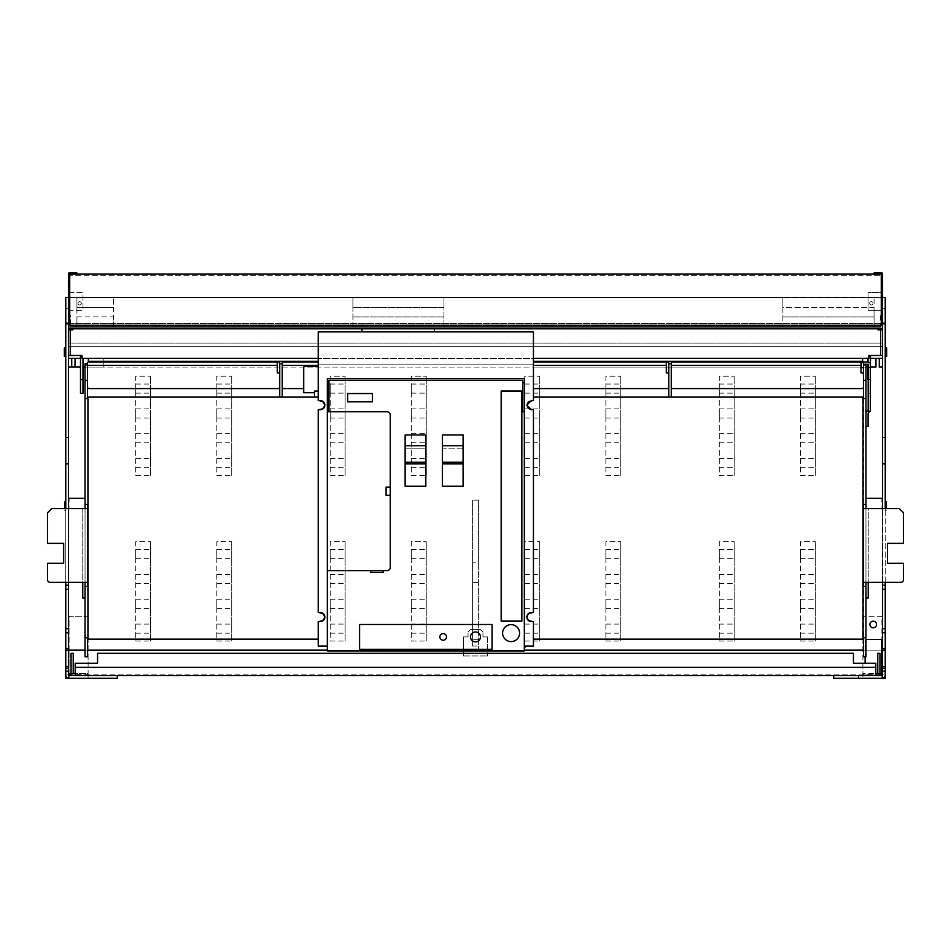 <?xml version="1.0" encoding="UTF-8"?>
<svg xmlns="http://www.w3.org/2000/svg" width="951" height="951" viewBox="0 0 951 951"><rect width="100%" height="100%" fill="white"/><g stroke="black" fill="none" stroke-linecap="round" stroke-linejoin="round"><path stroke-width="0.71" stroke-dasharray="4.75 3.57" d="M860.988 365.41L672.095 365.41A0.832 0.832 0 0 1 671.263 364.578L671.263 363.757L668.779 363.757L668.779 397.114L533.44 397.114L533.44 362.093L667.959 362.093A0.832 0.832 0 0 1 668.779 362.925L668.779 363.757M533.44 639.143L533.44 621.597L533.44 639.143L863.056 639.143L863.056 397.114L671.263 397.114L671.263 362.925A0.832 0.832 0 0 1 672.095 362.093L862.64 362.093A0.832 0.832 0 0 1 863.472 362.925L863.472 398.517L863.056 397.114L671.263 397.114L863.056 397.114L863.472 398.517L863.472 386.926A1.652 1.652 0 0 1 861.808 388.59L672.916 388.59A1.652 1.652 0 0 1 671.263 386.926L671.263 397.114L533.44 397.114L668.779 397.114M671.263 364.578L671.263 386.926M862.961 362.165A0.832 0.832 0 0 1 863.472 362.925L863.472 374.516A1.652 1.652 0 0 0 861.808 372.863L860.988 372.863L860.988 362.925A0.832 0.832 0 0 0 860.156 362.093M863.472 374.516L863.472 386.926M882.504 343.061L68.413 343.061L882.587 343.061L68.413 343.061L68.413 674.164L68.413 343.061L882.587 343.061L882.587 674.164L65.762 674.164L65.762 678.301L68.413 678.301L68.413 674.164L65.762 674.164L65.762 297.532L68.413 297.532L68.413 674.164L68.413 650.151L65.762 650.151L69.066 650.151L69.066 616.224L88.11 616.224L88.11 673.332L88.11 616.224L69.066 616.224L69.066 650.151L65.762 650.151L65.762 670.847L69.15 670.847L69.15 674.984L88.11 674.984L88.11 678.301L88.11 673.332L69.15 673.332L69.066 670.847L69.066 674.164M882.587 367.062L882.587 358.372L879.283 358.372L879.283 367.062L882.587 367.062L882.587 343.061L882.587 674.164L885.238 674.164L885.238 297.532L882.587 297.532L882.587 674.164L68.413 674.164L68.413 650.151L885.238 650.151L885.238 670.847L881.85 670.847L881.934 616.224L862.89 616.224L862.89 678.301L862.89 616.224L881.934 616.224L881.934 666.71L885.238 666.71L885.238 650.151L881.934 650.151L885.238 650.151M876.549 624.498A3.317 3.317 0 0 1 873.232 627.803A3.317 3.317 0 0 1 869.927 624.498A3.317 3.317 0 0 1 873.232 621.181A3.317 3.317 0 0 1 876.549 624.498A3.317 3.317 0 0 1 873.232 627.803A3.317 3.317 0 0 1 869.927 624.498A3.317 3.317 0 0 1 873.232 621.181A3.317 3.317 0 0 1 876.549 624.498A3.317 3.317 0 0 1 873.232 627.803A3.317 3.317 0 0 1 869.927 624.498A3.317 3.317 0 0 1 873.232 621.181A3.317 3.317 0 0 1 876.549 624.498M69.15 675.65L69.15 678.301L88.11 678.301L69.15 678.301L69.15 674.984L88.11 674.984L88.11 673.332L69.15 673.332L69.15 674.164M65.762 670.847L69.066 670.847L69.066 650.151L69.066 666.71L65.762 666.71L65.762 650.151M68.413 678.229L68.413 671.679L65.762 671.679L65.762 666.71L68.413 666.71M68.413 671.679L65.762 671.679L65.762 674.984L69.066 674.984L69.066 666.71M68.413 675.65L117.33 675.65L117.33 678.301L69.066 678.301A3.317 3.317 0 0 1 65.762 674.984L68.413 674.984M277.252 365.41L88.36 365.41A0.832 0.832 0 0 1 87.528 364.578L87.944 398.517L85.043 398.517M87.528 364.578L87.528 362.925A0.832 0.832 0 0 1 88.36 362.093L278.905 362.093A0.832 0.832 0 0 1 279.737 362.925L279.737 397.114L87.944 397.114L279.737 397.114L279.737 386.926A1.652 1.652 0 0 1 278.084 388.59L89.192 388.59A1.652 1.652 0 0 1 87.528 386.926M318.228 639.143L318.228 621.597L320.297 621.597A4.553 4.553 0 0 0 324.85 617.044A4.553 4.553 0 0 0 320.297 612.492L318.228 612.492L318.965 612.492L318.228 612.492L318.228 409.691L320.297 409.275A4.137 4.137 0 0 0 324.434 405.138A4.137 4.137 0 0 0 320.297 401.001L318.228 400.585L318.228 397.114L87.944 397.114L87.944 639.143L318.228 639.143L318.228 621.597L318.965 621.597L318.228 621.597L318.228 646.014L327.334 646.014L327.334 378.653L524.334 378.653L524.334 650.983L327.334 650.983L327.334 646.014M279.737 397.114L279.737 374.516A1.652 1.652 0 0 0 278.084 372.863L277.252 372.863L277.252 362.925A0.832 0.832 0 0 0 276.42 362.093M279.737 374.516L279.737 386.926M533.44 361.273L862.64 361.273L862.64 358.372L533.44 358.372L533.44 361.273L533.44 358.372L868.025 358.372L868.025 367.062L533.44 367.062L533.44 358.372L533.44 367.062L865.957 367.062M881.85 675.65L881.85 678.301L862.89 678.301L881.85 678.301L881.85 674.984L862.89 674.984L881.85 674.984L881.85 670.847L881.85 674.164M885.238 670.847L881.934 670.847L881.934 674.164M882.587 678.229L882.587 671.679L885.238 671.679L885.238 666.71L882.587 666.71M882.587 671.679L885.238 671.679L885.238 674.984L881.934 674.984L881.934 666.71M882.587 675.65L833.67 675.65L833.67 678.301L881.934 678.301A3.317 3.317 0 0 0 885.238 674.984L882.587 674.984M318.228 358.372L318.228 361.273L318.228 358.372L88.36 358.372L88.36 361.273L318.228 361.273M68.413 329.819L68.413 355.472L68.413 329.819L72.882 329.819L72.882 328.487L877.951 328.82L72.882 328.82M103.79 362.093L103.79 367.062L103.79 358.372L81.988 358.372L81.988 355.472L81.988 358.372L81.988 355.472L70.231 355.472L70.231 329.819L72.882 329.819L69.732 329.819A1.32 1.32 0 0 1 68.413 328.487L68.413 274.019A1.32 1.32 0 0 1 69.732 272.699L76.769 272.699L76.769 274.019L69.732 274.019L76.769 274.019M103.79 361.273L103.79 358.372L81.988 358.372L868.845 358.372L868.845 355.472L870.51 355.472L870.51 358.372L875.966 358.372L875.966 367.062L870.51 367.062L870.51 358.372L875.966 358.372L875.966 367.062L875.966 358.372L879.283 358.372L875.966 358.372M870.51 358.372L882.504 358.372L882.504 329.819L877.951 329.819L880.602 329.819L880.602 355.472L868.845 355.472L870.51 355.472L870.51 358.372L870.51 355.472M862.64 358.372L88.36 358.372M81.988 355.472L80.49 355.472L80.49 358.372L80.49 355.472L81.988 355.472M75.034 358.372L80.49 358.372L75.034 358.372L75.034 367.062L80.49 367.062L80.49 358.372L68.496 358.372L68.413 355.472M877.951 328.82L877.951 329.819L877.951 328.487L877.951 329.819L882.587 329.819L882.587 274.019A1.32 1.32 0 0 0 881.268 272.699L874.231 272.699L874.231 274.019L881.268 274.019L874.231 274.019M362.01 328.82L362.01 331.887L434.441 331.887L362.01 331.887M434.441 328.82L434.441 331.887M882.504 355.472L880.602 355.472M882.504 329.819L880.602 329.819M870.51 367.062L870.51 393.286L868.025 393.286L868.025 367.062M868.025 362.093L868.025 364.245M863.472 367.728L863.472 364.245L868.192 364.245L868.192 393.286L870.343 393.286L870.343 364.245A2.152 2.152 0 0 0 868.192 362.093L863.472 362.093A2.152 2.152 0 0 0 861.321 364.245L861.321 367.728L863.472 367.728L863.472 364.994M868.192 379.58L870.343 379.58M533.44 358.372L868.845 358.372L868.845 355.472L868.845 358.372L868.025 358.372M80.49 367.062L80.49 393.286L82.975 393.286L82.975 367.062L103.79 367.062L85.043 367.062M70.231 355.472L68.496 355.472M82.975 358.372L82.975 367.062M80.49 358.372L80.49 355.472M68.413 310.359L82.975 310.359L69.732 310.359L69.732 328.487L72.882 328.487L69.732 328.487L69.732 274.019L69.732 292.563L82.155 292.563A0.832 0.832 0 0 1 82.975 293.395L82.975 310.359L82.975 293.395A0.832 0.832 0 0 0 82.155 292.563L69.732 292.563L69.732 310.359L69.732 292.563L68.413 292.563M68.413 315.744L68.413 327.477A1.902 1.902 0 0 0 70.231 328.82L880.602 328.82A1.902 1.902 0 0 0 882.504 326.918L882.504 315.744L880.353 315.744L880.353 326.918L70.481 326.918L70.481 315.744L68.413 315.744L68.413 328.487M81.322 303.321A1.652 1.652 0 0 1 79.67 304.986A1.652 1.652 0 0 1 78.006 303.321A1.652 1.652 0 0 1 79.67 301.669A1.652 1.652 0 0 1 81.322 303.321A1.652 1.652 0 0 1 79.67 304.986A1.652 1.652 0 0 1 78.006 303.321A1.652 1.652 0 0 1 79.67 301.669A1.652 1.652 0 0 1 81.322 303.321M882.587 329.819L882.587 310.359L868.025 310.359L881.268 310.359L881.268 328.487L877.951 328.487L881.268 328.487L881.268 274.019L881.268 292.563L868.845 292.563A0.832 0.832 0 0 0 868.025 293.395L868.025 310.359L868.025 293.395A0.832 0.832 0 0 1 868.845 292.563L881.268 292.563L881.268 310.359L881.268 292.563L882.587 292.563M869.678 303.321A1.652 1.652 0 0 0 871.33 304.986A1.652 1.652 0 0 0 872.994 303.321A1.652 1.652 0 0 0 871.33 301.669A1.652 1.652 0 0 0 869.678 303.321A1.652 1.652 0 0 0 871.33 304.986A1.652 1.652 0 0 0 872.994 303.321A1.652 1.652 0 0 0 871.33 301.669A1.652 1.652 0 0 0 869.678 303.321M532.703 400.585L531.371 401.001A4.137 4.137 0 0 0 527.234 405.138A4.137 4.137 0 0 0 531.371 409.275L532.703 409.691M532.703 612.492L531.371 612.908A4.137 4.137 0 0 0 527.234 617.044A4.137 4.137 0 0 0 531.371 621.181L532.703 621.597M863.472 398.517L863.472 656.784L865.957 656.784L865.957 363.757L863.472 363.757L863.472 398.517L865.957 398.517M525.998 646.014L524.334 646.014L524.334 648.083L525.998 646.014L533.44 646.014L533.44 621.597L531.371 621.597A4.553 4.553 0 0 1 526.818 617.044A4.553 4.553 0 0 1 531.371 612.492L533.44 612.492L533.44 409.691L533.44 612.492L533.44 409.691L531.371 409.691A4.553 4.553 0 0 1 526.818 405.138A4.553 4.553 0 0 1 531.371 400.585L533.44 400.585L533.44 331.887L318.228 331.887L318.228 364.162L533.44 364.162L318.228 364.162L318.228 400.585L318.228 397.114L282.221 397.114L282.221 362.925A0.832 0.832 0 0 1 283.041 362.093L318.228 362.093L318.228 397.114L282.221 397.114M671.263 397.114L671.263 363.757M318.965 612.492L320.297 612.908A4.137 4.137 0 0 1 324.434 617.044A4.137 4.137 0 0 1 320.297 621.181L318.965 621.597M87.944 637.741L87.944 398.517L87.944 637.741L87.528 656.784L85.043 656.784L85.043 363.757L87.528 363.757M318.965 400.585L320.297 400.585A4.553 4.553 0 0 1 324.85 405.138A4.553 4.553 0 0 1 320.297 409.691L318.228 409.691L318.228 612.492L318.228 409.691L318.965 409.691M282.221 363.757L279.737 363.757M70.481 325.266L70.481 315.744L69.732 315.744M881.268 315.744L880.353 315.744L880.353 325.266M85.043 498.265L85.043 598.013L85.043 498.265L68.745 498.265L68.745 582.285L82.773 582.285L82.773 508.607L85.043 508.607L85.043 582.285L50.034 582.285A2.484 2.484 0 0 1 47.55 579.801L47.55 563.242L63.693 563.242L63.693 543.378L47.55 543.378L47.55 512.744L51.687 508.607L87.528 508.607M87.944 504.47L87.528 586.422L85.043 586.422M85.043 582.285L87.528 582.285M85.043 504.47L87.528 504.47M85.043 637.741L87.528 637.741M68.413 323.197L68.413 297.532M65.762 582.285L65.762 508.607M68.413 585.174L65.762 585.174M68.413 582.285L68.413 508.607M68.413 628.635L65.762 628.635M64.597 501.985L64.597 508.607M65.762 510.271L65.762 501.985L65.762 510.271L64.597 510.271M85.043 598.013L82.773 598.013L82.773 582.285L68.745 582.285L68.745 508.607M68.413 510.271L68.413 501.985L68.745 510.271M65.762 356.304L65.762 348.03L65.762 356.304M64.359 348.03L64.359 356.304M65.762 316.576L65.762 308.29L65.762 316.576M68.413 316.576L68.413 308.29L68.413 316.576M882.587 582.285L882.587 508.607M882.587 585.174L885.238 585.174M885.238 582.285L885.238 508.607M882.587 628.635L885.238 628.635M882.587 678.301L885.238 678.301L885.238 674.164L882.587 674.164L882.587 678.301M882.587 356.304L882.587 348.03L882.587 356.304M882.504 348.03L882.504 356.304L882.504 348.03M882.587 510.271L882.587 501.985L882.255 508.607M863.472 508.607L868.227 508.607L868.227 598.013L865.957 598.013L865.957 498.265L882.255 498.265L882.255 582.285L882.255 510.271M882.587 316.576L882.587 308.29L882.587 316.576M885.238 316.576L885.238 308.29L885.238 316.576M885.238 348.03L885.238 356.304L885.238 348.03M885.238 501.985L885.238 510.271L885.238 501.985M886.641 348.03L886.641 356.304M886.403 501.985L886.403 508.607M885.238 510.271L886.403 510.271M69.732 325.266L881.268 325.266L881.268 323.602L69.732 323.602L69.732 325.266M881.268 323.602L69.732 323.602L69.732 275.683L881.268 275.683L69.732 275.683L69.732 297.532L881.268 297.532L69.732 297.532L69.732 274.019L881.268 274.019L881.268 323.602M882.587 358.372L882.587 346.366L68.413 346.366L68.413 367.062L71.717 367.062L68.413 367.062L68.413 343.061L68.413 346.366L882.504 346.366M75.034 367.062L875.966 367.062L68.413 367.062L68.413 358.372L71.717 358.372L71.717 367.062M879.283 358.372L882.504 358.372M882.587 346.366L882.587 343.061M800.397 641.045L815.292 641.045L800.397 641.045L800.397 541.725L815.292 541.725L800.397 541.725L800.397 641.045M815.292 641.045L815.292 541.725L815.292 641.045M815.292 554.136L815.292 558.689L815.292 554.136M815.292 578.969L815.292 574.416L815.292 578.969M815.292 603.802L815.292 608.355L815.292 603.802M815.292 628.635L815.292 624.082L815.292 628.635M800.397 628.635L800.397 624.082L800.397 628.635M800.397 603.802L800.397 608.355L800.397 603.802M800.397 554.136L800.397 558.689L800.397 554.136M800.397 578.969L800.397 574.416L800.397 578.969M800.397 475.5L815.292 475.5L800.397 475.5L800.397 376.168L815.292 376.168L800.397 376.168L800.397 475.5M815.292 475.5L815.292 376.168L815.292 475.5M815.292 388.59L815.292 393.143L815.292 388.59M815.292 413.423L815.292 417.976L815.292 413.423M815.292 438.256L815.292 433.704L815.292 438.256M815.292 463.089L815.292 458.537L815.292 463.089M800.397 463.089L800.397 458.537L800.397 463.089M800.397 438.256L800.397 433.704L800.397 438.256M800.397 388.59L800.397 393.143L800.397 388.59M800.397 413.423L800.397 417.976L800.397 413.423M719.277 475.5L734.172 475.5L719.277 475.5L719.277 376.168L734.172 376.168L719.277 376.168L719.277 475.5M734.172 475.5L734.172 376.168L734.172 475.5M734.172 388.59L734.172 393.143L734.172 388.59M734.172 413.423L734.172 417.976L734.172 413.423M734.172 438.256L734.172 433.704L734.172 438.256M734.172 463.089L734.172 458.537L734.172 463.089M719.277 463.089L719.277 458.537L719.277 463.089M719.277 438.256L719.277 433.704L719.277 438.256M719.277 388.59L719.277 393.143L719.277 388.59M719.277 413.423L719.277 417.976L719.277 413.423M719.277 641.045L734.172 641.045L719.277 641.045L719.277 541.725L734.172 541.725L719.277 541.725L719.277 641.045M734.172 641.045L734.172 541.725L734.172 641.045M734.172 554.136L734.172 558.689L734.172 554.136M734.172 578.969L734.172 574.416L734.172 578.969M734.172 603.802L734.172 608.355L734.172 603.802M734.172 628.635L734.172 624.082L734.172 628.635M719.277 628.635L719.277 624.082L719.277 628.635M719.277 603.802L719.277 608.355L719.277 603.802M719.277 554.136L719.277 558.689L719.277 554.136M719.277 578.969L719.277 574.416L719.277 578.969M411.343 641.045L426.25 641.045L411.343 641.045L411.343 541.725L426.25 541.725L411.343 541.725L411.343 641.045M426.25 641.045L426.25 541.725L426.25 641.045M426.25 554.136L426.25 558.689L426.25 554.136M426.25 578.969L426.25 574.416L426.25 578.969M426.25 603.802L426.25 608.355L426.25 603.802M426.25 628.635L426.25 624.082L426.25 628.635M411.343 628.635L411.343 624.082L411.343 628.635M411.343 603.802L411.343 608.355L411.343 603.802M411.343 554.136L411.343 558.689L411.343 554.136M411.343 578.969L411.343 574.416L411.343 578.969M411.343 475.5L426.25 475.5L411.343 475.5L411.343 376.168L426.25 376.168L411.343 376.168L411.343 475.5M426.25 475.5L426.25 376.168L426.25 475.5M426.25 388.59L426.25 393.143L426.25 388.59M426.25 413.423L426.25 417.976L426.25 413.423M426.25 438.256L426.25 433.704L426.25 438.256M426.25 463.089L426.25 458.537L426.25 463.089M411.343 463.089L411.343 458.537L411.343 463.089M411.343 438.256L411.343 433.704L411.343 438.256M411.343 388.59L411.343 393.143L411.343 388.59M411.343 413.423L411.343 417.976L411.343 413.423M330.223 475.5L345.13 475.5L330.223 475.5L330.223 376.168L345.13 376.168L330.223 376.168L330.223 475.5M345.13 475.5L345.13 376.168L345.13 475.5M345.13 388.59L345.13 393.143L345.13 388.59M345.13 413.423L345.13 417.976L345.13 413.423M345.13 438.256L345.13 433.704L345.13 438.256M345.13 463.089L345.13 458.537L345.13 463.089M330.223 463.089L330.223 458.537L330.223 463.089M330.223 438.256L330.223 433.704L330.223 438.256M330.223 388.59L330.223 393.143L330.223 388.59M330.223 413.423L330.223 417.976L330.223 413.423M330.223 641.045L345.13 641.045L330.223 641.045L330.223 541.725L345.13 541.725L330.223 541.725L330.223 641.045M345.13 641.045L345.13 541.725L345.13 641.045M345.13 554.136L345.13 558.689L345.13 554.136M345.13 578.969L345.13 574.416L345.13 578.969M345.13 603.802L345.13 608.355L345.13 603.802M345.13 628.635L345.13 624.082L345.13 628.635M330.223 628.635L330.223 624.082L330.223 628.635M330.223 603.802L330.223 608.355L330.223 603.802M330.223 554.136L330.223 558.689L330.223 554.136M330.223 578.969L330.223 574.416L330.223 578.969M216.828 641.045L231.723 641.045L216.828 641.045L216.828 541.725L231.723 541.725L216.828 541.725L216.828 641.045M231.723 641.045L231.723 541.725L231.723 641.045M231.723 554.136L231.723 558.689L231.723 554.136M231.723 578.969L231.723 574.416L231.723 578.969M231.723 603.802L231.723 608.355L231.723 603.802M231.723 628.635L231.723 624.082L231.723 628.635M216.828 628.635L216.828 624.082L216.828 628.635M216.828 603.802L216.828 608.355L216.828 603.802M216.828 554.136L216.828 558.689L216.828 554.136M216.828 578.969L216.828 574.416L216.828 578.969M216.828 475.5L231.723 475.5L216.828 475.5L216.828 376.168L231.723 376.168L216.828 376.168L216.828 475.5M231.723 475.5L231.723 376.168L231.723 475.5M231.723 388.59L231.723 393.143L231.723 388.59M231.723 413.423L231.723 417.976L231.723 413.423M231.723 438.256L231.723 433.704L231.723 438.256M231.723 463.089L231.723 458.537L231.723 463.089M216.828 463.089L216.828 458.537L216.828 463.089M216.828 438.256L216.828 433.704L216.828 438.256M216.828 388.59L216.828 393.143L216.828 388.59M216.828 413.423L216.828 417.976L216.828 413.423M524.75 641.045L539.657 641.045L524.75 641.045L524.75 541.725L539.657 541.725L524.75 541.725L524.75 641.045M539.657 641.045L539.657 541.725L539.657 641.045M539.657 554.136L539.657 558.689L539.657 554.136M539.657 578.969L539.657 574.416L539.657 578.969M539.657 603.802L539.657 608.355L539.657 603.802M539.657 628.635L539.657 624.082L539.657 628.635M524.75 628.635L524.75 624.082L524.75 628.635M524.75 603.802L524.75 608.355L524.75 603.802M524.75 554.136L524.75 558.689L524.75 554.136M524.75 578.969L524.75 574.416L524.75 578.969M605.87 475.5L620.777 475.5L605.87 475.5L605.87 376.168L620.777 376.168L605.87 376.168L605.87 475.5M620.777 475.5L620.777 376.168L620.777 475.5M620.777 388.59L620.777 393.143L620.777 388.59M620.777 413.423L620.777 417.976L620.777 413.423M620.777 438.256L620.777 433.704L620.777 438.256M620.777 463.089L620.777 458.537L620.777 463.089M605.87 463.089L605.87 458.537L605.87 463.089M605.87 438.256L605.87 433.704L605.87 438.256M605.87 388.59L605.87 393.143L605.87 388.59M605.87 413.423L605.87 417.976L605.87 413.423M135.708 475.5L150.603 475.5L135.708 475.5L135.708 376.168L150.603 376.168L135.708 376.168L135.708 475.5M150.603 475.5L150.603 376.168L150.603 475.5M150.603 388.59L150.603 393.143L150.603 388.59M150.603 413.423L150.603 417.976L150.603 413.423M150.603 438.256L150.603 433.704L150.603 438.256M150.603 463.089L150.603 458.537L150.603 463.089M135.708 463.089L135.708 458.537L135.708 463.089M135.708 438.256L135.708 433.704L135.708 438.256M135.708 388.59L135.708 393.143L135.708 388.59M135.708 413.423L135.708 417.976L135.708 413.423M524.75 475.5L539.657 475.5L524.75 475.5L524.75 376.168L539.657 376.168L524.75 376.168L524.75 475.5M539.657 475.5L539.657 376.168L539.657 475.5M539.657 388.59L539.657 393.143L539.657 388.59M539.657 413.423L539.657 417.976L539.657 413.423M539.657 438.256L539.657 433.704L539.657 438.256M539.657 463.089L539.657 458.537L539.657 463.089M524.75 463.089L524.75 458.537L524.75 463.089M524.75 438.256L524.75 433.704L524.75 438.256M524.75 388.59L524.75 393.143L524.75 388.59M524.75 413.423L524.75 417.976L524.75 413.423M605.87 641.045L620.777 641.045L605.87 641.045L605.87 541.725L620.777 541.725L605.87 541.725L605.87 641.045M620.777 641.045L620.777 541.725L620.777 641.045M620.777 554.136L620.777 558.689L620.777 554.136M620.777 578.969L620.777 574.416L620.777 578.969M620.777 603.802L620.777 608.355L620.777 603.802M620.777 628.635L620.777 624.082L620.777 628.635M605.87 628.635L605.87 624.082L605.87 628.635M605.87 603.802L605.87 608.355L605.87 603.802M605.87 554.136L605.87 558.689L605.87 554.136M605.87 578.969L605.87 574.416L605.87 578.969M135.708 641.045L150.603 641.045L135.708 641.045L135.708 541.725L150.603 541.725L135.708 541.725L135.708 641.045M150.603 641.045L150.603 541.725L150.603 641.045M150.603 554.136L150.603 558.689L150.603 554.136M150.603 578.969L150.603 574.416L150.603 578.969M150.603 603.802L150.603 608.355L150.603 603.802M150.603 628.635L150.603 624.082L150.603 628.635M135.708 628.635L135.708 624.082L135.708 628.635M135.708 603.802L135.708 608.355L135.708 603.802M135.708 554.136L135.708 558.689L135.708 554.136M135.708 578.969L135.708 574.416L135.708 578.969M327.334 411.759L386.926 411.759A3.317 3.317 0 0 1 390.243 415.076L390.243 487.09L386.106 487.09L386.106 495.364L390.243 495.364L390.243 567.378A3.317 3.317 0 0 1 386.926 570.695L327.334 570.695M405.138 434.94L425.834 434.94L425.834 448.183L425.834 445.698L405.138 445.698L405.138 448.183L405.138 434.94M347.614 401.833L347.614 393.548L372.447 393.548L372.447 401.833L347.614 401.833M328.987 411.759L328.987 380.305L522.681 380.305L522.681 411.759M492.059 649.331L492.059 624.498L359.609 624.498L359.609 649.331L492.059 649.331M463.089 448.183L463.089 445.698L442.393 445.698L442.393 448.183L463.089 448.183L463.089 434.94L442.393 434.94L442.393 448.183L463.089 448.183M383.217 570.695L383.217 572.347L370.795 572.347L370.795 570.695M501.165 621.181L501.165 391.063M521.849 621.181L521.849 391.063M405.138 448.183L425.834 448.183L405.138 448.183M502.603 633.104A8.488 8.488 0 0 0 511.091 641.592A8.488 8.488 0 0 0 519.579 633.104A8.488 8.488 0 0 0 511.091 624.617A8.488 8.488 0 0 0 502.603 633.104M390.243 495.364L390.243 487.09M76.936 325.266L76.936 316.921L113.359 316.921L113.359 307.47L76.936 307.47L76.936 316.921L113.359 316.921L113.359 325.266M443.962 326.918L443.962 297.116L443.962 307.47L352.904 307.47L352.904 297.116L352.904 326.918L874.064 326.918L874.064 297.116L874.064 307.47L782.851 307.47L782.851 325.266M443.962 325.266L443.962 307.47L352.904 307.47L352.904 325.266M874.064 325.266L874.064 307.47L782.851 307.47L782.851 297.116L113.359 297.116L113.359 326.918L352.904 326.918M874.064 316.98L782.851 316.98L874.064 316.98M443.962 316.98L352.904 316.98L443.962 316.98M113.359 326.918L76.936 326.918L76.936 297.116L874.064 297.116L782.851 297.116L782.851 326.918M76.936 297.116L76.936 307.47L113.359 307.47L113.359 297.116L76.936 297.116M76.936 326.918L874.064 326.918M478.401 500.131L472.599 500.131L472.599 562.79L478.401 562.79L478.401 500.131L478.401 649.426L478.401 562.79M472.599 562.79L472.599 646.062L478.401 646.062M472.599 500.131L472.599 646.062M478.401 582.583L472.599 582.583M463.494 655.952L487.506 655.952L463.494 655.952L463.494 636.908L463.494 655.952M468.047 636.908L463.494 636.908L468.047 636.908L468.047 631.951L468.047 636.908M470.531 629.467L468.047 631.951L470.531 629.467L480.469 629.467L470.531 629.467M482.953 631.951L480.469 629.467L482.953 631.951L482.953 636.908L482.953 631.951M487.506 636.908L482.953 636.908L487.506 636.908L487.506 655.952L487.506 636.908M405.138 445.698L405.138 486.258L425.834 486.258L425.834 445.698M442.393 445.698L442.393 486.258L463.089 486.258L463.089 445.698M903.45 579.801L903.45 563.242L887.473 563.242L887.473 543.378L903.45 543.378L903.45 512.744L899.313 508.607L865.957 508.607L865.957 582.285L900.966 582.285A2.484 2.484 0 0 0 903.45 579.801M865.957 364.245L863.472 364.245M863.056 586.422L863.056 504.47M863.472 582.285L865.957 582.285M863.472 586.422L865.957 586.422M863.056 398.517L863.056 637.741M865.957 504.47L863.472 504.47M865.957 637.741L863.472 637.741M470.531 636.908A4.969 4.969 0 0 0 475.5 641.877A4.969 4.969 0 0 0 480.469 636.908A4.969 4.969 0 0 0 475.5 631.951A4.969 4.969 0 0 0 470.531 636.908M868.192 393.286L870.343 393.286L870.343 411.343L868.108 413.423L868.108 426.25L865.957 426.25L865.957 413.423A2.152 2.152 0 0 1 866.373 412.14L868.192 409.691L868.192 393.286L870.343 393.286M868.192 367.478L870.343 367.478M868.192 409.691L868.192 411.343L869.642 411.343M533.44 362.093L533.44 397.114M668.779 386.926A1.652 1.652 0 0 1 667.127 388.59L533.44 388.59M533.44 365.41L666.294 365.41M668.779 374.516A1.652 1.652 0 0 0 667.127 372.863L666.294 372.863L666.294 362.925A0.832 0.832 0 0 0 665.474 362.093M318.228 397.114L318.228 365.41L283.041 365.41A0.832 0.832 0 0 1 282.221 364.578M318.228 366.242L303.738 366.242L303.738 388.59L283.874 388.59A1.652 1.652 0 0 1 282.221 386.926M318.228 365.41L318.228 362.093M318.228 391.099L314.496 391.099L314.496 392.727L303.738 392.727L303.738 388.59M314.496 392.727L314.496 397.114M68.496 358.372L71.717 358.372M68.413 367.062L68.413 358.372M443.178 633.604A3.317 3.317 0 0 1 446.495 636.908A3.317 3.317 0 0 1 443.178 640.225A3.317 3.317 0 0 1 439.873 636.908A3.317 3.317 0 0 1 443.178 633.604M868.227 582.285L882.255 582.285L868.227 582.285L868.227 508.607L865.957 508.607L865.957 598.013M865.957 498.265L865.957 508.607M85.043 508.607L82.773 508.607L82.773 582.285M833.67 675.65L73.215 675.65L75.2 675.65L75.2 673.498L73.215 673.498L73.215 653.301L71.063 653.301L71.063 673.498A2.152 2.152 0 0 0 71.159 674.164L879.841 674.164A2.152 2.152 0 0 0 879.937 673.498L879.937 653.301L877.785 653.301L877.785 673.498L875.8 673.498L875.8 663.239L865.125 663.239L865.125 650.151L863.472 650.151M75.2 673.498L75.2 663.239L97.549 663.239L97.549 653.301L853.451 653.301L853.451 663.239L865.125 663.239M524.334 650.151L327.334 650.151M87.528 650.151L85.043 650.151M75.2 675.65L117.33 675.65M877.785 675.65A2.152 2.152 0 0 0 879.841 674.164M865.957 639.393L865.125 639.393L865.125 656.784M882.587 674.164L882.587 650.151L882.587 674.164L68.413 674.164M881.684 650.151L881.684 639.393L865.125 639.393L865.125 650.151L881.684 650.151L881.684 674.164M73.215 675.65A2.152 2.152 0 0 1 71.159 674.164M875.8 667.376L75.2 667.376M875.8 675.65L875.8 673.498M881.85 673.332L862.89 673.332L881.85 673.332M478.401 639.714L472.599 639.714M68.413 324.85L65.762 324.85L68.413 324.85M68.413 308.29L65.762 308.29L68.413 308.29M882.587 308.29L885.238 308.29L882.587 308.29M882.587 324.85L885.238 324.85L882.587 324.85M800.397 583.522L815.292 583.522M800.397 633.188L815.292 633.188M800.397 558.689L815.292 558.689M800.397 608.355L815.292 608.355M800.397 549.583L815.292 549.583M800.397 574.416L815.292 574.416M800.397 599.249L815.292 599.249M800.397 624.082L815.292 624.082M800.397 417.976L815.292 417.976M800.397 467.63L815.292 467.63M800.397 393.143L815.292 393.143M800.397 442.809L815.292 442.809M800.397 384.038L815.292 384.038M800.397 408.871L815.292 408.871M800.397 433.704L815.292 433.704M800.397 458.537L815.292 458.537M719.277 417.976L734.172 417.976M719.277 467.63L734.172 467.63M719.277 393.143L734.172 393.143M719.277 442.809L734.172 442.809M719.277 384.038L734.172 384.038M719.277 408.871L734.172 408.871M719.277 433.704L734.172 433.704M719.277 458.537L734.172 458.537M719.277 583.522L734.172 583.522M719.277 633.188L734.172 633.188M719.277 558.689L734.172 558.689M719.277 608.355L734.172 608.355M719.277 549.583L734.172 549.583M719.277 574.416L734.172 574.416M719.277 599.249L734.172 599.249M719.277 624.082L734.172 624.082M411.343 583.522L426.25 583.522M411.343 633.188L426.25 633.188M411.343 558.689L426.25 558.689M411.343 608.355L426.25 608.355M411.343 549.583L426.25 549.583M411.343 574.416L426.25 574.416M411.343 599.249L426.25 599.249M411.343 624.082L426.25 624.082M411.343 417.976L426.25 417.976M411.343 467.63L426.25 467.63M411.343 393.143L426.25 393.143M411.343 442.809L426.25 442.809M411.343 384.038L426.25 384.038M411.343 408.871L426.25 408.871M411.343 433.704L426.25 433.704M411.343 458.537L426.25 458.537M330.223 417.976L345.13 417.976M330.223 467.63L345.13 467.63M330.223 393.143L345.13 393.143M330.223 442.809L345.13 442.809M330.223 384.038L345.13 384.038M330.223 408.871L345.13 408.871M330.223 433.704L345.13 433.704M330.223 458.537L345.13 458.537M330.223 583.522L345.13 583.522M330.223 633.188L345.13 633.188M330.223 558.689L345.13 558.689M330.223 608.355L345.13 608.355M330.223 549.583L345.13 549.583M330.223 574.416L345.13 574.416M330.223 599.249L345.13 599.249M330.223 624.082L345.13 624.082M216.828 583.522L231.723 583.522M216.828 633.188L231.723 633.188M216.828 558.689L231.723 558.689M216.828 608.355L231.723 608.355M216.828 549.583L231.723 549.583M216.828 574.416L231.723 574.416M216.828 599.249L231.723 599.249M216.828 624.082L231.723 624.082M216.828 417.976L231.723 417.976M216.828 467.63L231.723 467.63M216.828 393.143L231.723 393.143M216.828 442.809L231.723 442.809M216.828 384.038L231.723 384.038M216.828 408.871L231.723 408.871M216.828 433.704L231.723 433.704M216.828 458.537L231.723 458.537M524.75 583.522L539.657 583.522M524.75 633.188L539.657 633.188M524.75 558.689L539.657 558.689M524.75 608.355L539.657 608.355M524.75 549.583L539.657 549.583M524.75 574.416L539.657 574.416M524.75 599.249L539.657 599.249M524.75 624.082L539.657 624.082M605.87 417.976L620.777 417.976M605.87 467.63L620.777 467.63M605.87 393.143L620.777 393.143M605.87 442.809L620.777 442.809M605.87 384.038L620.777 384.038M605.87 408.871L620.777 408.871M605.87 433.704L620.777 433.704M605.87 458.537L620.777 458.537M135.708 417.976L150.603 417.976M135.708 467.63L150.603 467.63M135.708 393.143L150.603 393.143M135.708 442.809L150.603 442.809M135.708 384.038L150.603 384.038M135.708 408.871L150.603 408.871M135.708 433.704L150.603 433.704M135.708 458.537L150.603 458.537M524.75 417.976L539.657 417.976M524.75 467.63L539.657 467.63M524.75 393.143L539.657 393.143M524.75 442.809L539.657 442.809M524.75 384.038L539.657 384.038M524.75 408.871L539.657 408.871M524.75 433.704L539.657 433.704M524.75 458.537L539.657 458.537M605.87 583.522L620.777 583.522M605.87 633.188L620.777 633.188M605.87 558.689L620.777 558.689M605.87 608.355L620.777 608.355M605.87 549.583L620.777 549.583M605.87 574.416L620.777 574.416M605.87 599.249L620.777 599.249M605.87 624.082L620.777 624.082M135.708 583.522L150.603 583.522M135.708 633.188L150.603 633.188M135.708 558.689L150.603 558.689M135.708 608.355L150.603 608.355M135.708 549.583L150.603 549.583M135.708 574.416L150.603 574.416M135.708 599.249L150.603 599.249M135.708 624.082L150.603 624.082M472.599 649.426L478.401 649.426"/><path stroke-width="1.43" d="M671.263 364.578A0.832 0.832 0 0 0 672.095 365.41L860.988 365.41L860.988 362.925A0.832 0.832 0 0 0 860.156 362.093L672.095 362.093A0.832 0.832 0 0 0 671.263 362.925L671.263 363.757L668.779 363.757L668.779 397.114L533.44 397.114M862.961 362.165A0.832 0.832 0 0 0 862.64 362.093L860.156 362.093M671.263 386.926A1.652 1.652 0 0 0 672.916 388.59L861.808 388.59A1.652 1.652 0 0 0 863.472 386.926M863.472 374.516A1.652 1.652 0 0 0 861.808 372.863L860.988 372.863L860.988 365.41M876.549 624.498A3.317 3.317 0 0 1 873.232 627.803A3.317 3.317 0 0 1 869.927 624.498A3.317 3.317 0 0 1 873.232 621.181A3.317 3.317 0 0 1 876.549 624.498M69.15 675.65L69.15 674.164M65.762 670.847L65.762 678.301L68.413 678.229M69.066 674.164L68.413 674.984M87.528 364.578A0.832 0.832 0 0 0 88.36 365.41L277.252 365.41L277.252 362.925A0.832 0.832 0 0 0 276.42 362.093L88.36 362.093A0.832 0.832 0 0 0 87.528 362.925L87.528 363.757L85.043 363.757L85.043 380.305L87.528 380.305L87.528 398.517M318.228 362.093L283.041 362.093A0.832 0.832 0 0 0 282.221 362.925L282.221 363.757L279.737 363.757L279.737 362.925A0.832 0.832 0 0 0 278.905 362.093L276.42 362.093M87.528 386.926A1.652 1.652 0 0 0 89.192 388.59L278.084 388.59A1.652 1.652 0 0 0 279.737 386.926M279.737 374.516A1.652 1.652 0 0 0 278.084 372.863L277.252 372.863L277.252 365.41M880.602 329.819L880.602 355.472L868.845 355.472L868.845 358.372L862.64 358.372L862.64 361.273L533.44 361.273M862.64 358.372L533.44 358.372M881.85 674.164L881.85 675.65M885.238 670.847L885.238 678.301L882.587 678.229M881.934 674.164L882.587 674.984M318.228 361.273L88.36 361.273L88.36 358.372L318.228 358.372M68.413 329.819L70.231 329.819L70.231 355.472L68.413 355.472M868.025 367.062L865.957 367.062M870.51 358.372L882.587 358.372M88.36 358.372L82.975 358.372L82.975 379.58L80.49 379.58L80.49 355.472L70.231 355.472M882.504 329.819L882.504 358.372M362.01 331.887L362.01 328.82M434.441 328.82L434.441 331.887M880.602 355.472L882.504 355.472M875.966 358.372L875.966 367.062L870.51 367.062M868.192 393.286L868.192 379.58M868.025 358.372L868.025 362.093M868.025 364.245L868.025 379.58M870.343 379.58L870.51 355.472M870.51 379.58L870.343 393.286M868.845 356.589L870.51 356.589M82.975 379.58L82.975 393.286L80.49 393.286L80.49 379.58M80.49 358.372L68.496 358.372L68.496 355.472M82.975 358.372L81.988 358.372L81.988 355.472L80.49 355.472M81.988 356.589L80.49 356.589M103.79 361.273L103.79 362.093M75.034 358.372L75.034 367.062L80.49 367.062M82.975 367.062L85.043 367.062M76.769 274.019L76.769 272.699L69.732 272.699A1.32 1.32 0 0 0 68.413 274.019L68.413 310.359L69.732 310.359M68.413 310.359L68.413 327.477A1.902 1.902 0 0 0 70.231 328.82L880.602 328.82A1.902 1.902 0 0 0 882.504 326.918L882.504 315.744L881.268 315.744M72.882 328.82L72.882 329.819L69.732 329.819A1.32 1.32 0 0 1 68.413 328.487M68.413 292.563L69.732 292.563M874.231 274.019L874.231 272.699L881.268 272.699A1.32 1.32 0 0 1 882.587 274.019L882.587 310.359L881.268 310.359M882.587 310.359L882.587 323.197L885.238 323.197L885.238 297.532L882.587 297.532L882.587 310.359M877.951 328.82L877.951 329.819L882.587 329.819M882.587 292.563L881.268 292.563M863.056 398.517L863.056 504.47L865.957 504.47L865.957 398.517L863.056 398.517L863.056 397.114L671.263 397.114L671.263 363.757M532.703 400.585L531.371 401.001A4.137 4.137 0 0 0 527.234 405.138A4.137 4.137 0 0 0 531.371 409.275L532.703 409.691M532.703 612.492L531.371 612.908A4.137 4.137 0 0 0 527.234 617.044A4.137 4.137 0 0 0 531.371 621.181L532.703 621.597M533.44 639.143L863.056 639.143L863.056 637.741L865.957 637.741L865.957 582.285M668.779 397.114L671.263 397.114M85.043 508.607L85.043 398.517L87.944 398.517L87.944 397.114L318.228 397.114M282.221 363.757L282.221 397.114M279.737 397.114L279.737 363.757M318.965 612.492L320.297 612.908A4.137 4.137 0 0 1 324.434 617.044A4.137 4.137 0 0 1 320.297 621.181L318.965 621.597M87.944 398.517L87.944 639.143L318.228 639.143M318.965 400.585L320.297 401.001A4.137 4.137 0 0 1 324.434 405.138A4.137 4.137 0 0 1 320.297 409.275L318.965 409.691M69.732 315.744L68.413 315.744M880.353 325.266L880.353 326.918L70.481 326.918L70.481 325.266M87.528 508.607L51.687 508.607L47.55 512.744L47.55 543.378L63.693 543.378L63.693 563.242L47.55 563.242L47.55 579.801A2.484 2.484 0 0 0 50.034 582.285L87.528 582.285L87.528 504.47M85.043 398.517L85.043 380.305M87.528 637.741L87.528 656.784L85.043 656.784L85.043 582.285M87.528 582.285L87.528 586.422M85.043 586.422L87.944 586.422M87.944 504.47L85.043 504.47M87.944 637.741L85.043 637.741M87.528 380.305L87.528 363.757M85.043 364.994L87.528 364.994M68.413 297.532L65.762 297.532L65.762 323.197L68.413 323.197L68.413 437.424L65.762 437.424L65.762 323.197M68.413 508.607L68.413 463.91L65.762 463.91L65.762 437.424M68.413 463.91L68.413 437.424M68.413 668.363L65.762 668.363L65.762 674.984A3.317 3.317 0 0 0 69.066 678.301L117.33 678.301L117.33 675.65L68.413 675.65L68.413 585.174L65.762 585.174L65.762 582.285M65.762 508.607L65.762 463.91M68.413 585.174L68.413 582.285M68.413 589.311L65.762 589.311L65.762 585.174M68.413 628.635L65.762 628.635L65.762 589.311M68.413 632.772L65.762 632.772L65.762 628.635M68.413 648.499L65.762 648.499L65.762 632.772M85.043 650.151L65.762 650.151L65.762 648.499M68.413 666.71L65.762 666.71L65.762 650.151M65.762 668.363L65.762 666.71M68.413 675.65L68.413 671.679M65.762 501.985L64.597 501.985L64.597 508.607M68.745 508.607L68.413 501.985M65.762 348.03L64.359 348.03L64.359 356.304L65.762 356.304M882.587 508.607L882.587 323.197M882.587 437.424L885.238 437.424L885.238 323.197M882.587 463.91L885.238 463.91L885.238 437.424M117.33 675.65L882.587 675.65L882.587 582.285M882.587 585.174L885.238 585.174L885.238 582.285M885.238 508.607L885.238 463.91M882.587 589.311L885.238 589.311L885.238 585.174M882.587 628.635L885.238 628.635L885.238 589.311M882.587 632.772L885.238 632.772L885.238 628.635M882.587 648.499L885.238 648.499L885.238 632.772M881.684 650.151L885.238 650.151L885.238 648.499M882.587 666.71L885.238 666.71L885.238 650.151M882.587 668.363L885.238 668.363L885.238 666.71M858.503 675.65L858.503 678.301L881.934 678.301A3.317 3.317 0 0 0 885.238 674.984L885.238 668.363M882.587 675.65L882.587 671.679M833.67 675.65L833.67 678.301L858.503 678.301M882.255 508.607L882.587 501.985M885.238 356.304L886.641 356.304L886.641 348.03L885.238 348.03M885.238 501.985L886.403 501.985L886.403 508.607M881.268 325.266L69.732 325.266L69.732 274.019L881.268 274.019L881.268 325.266M71.717 358.372L71.717 367.062L75.034 367.062M879.283 358.372L879.283 367.062L882.587 367.062M522.681 382.789L522.681 411.759L524.334 411.759L524.334 650.983L327.334 650.983L327.334 378.653L524.334 378.653L524.334 382.789L522.681 382.789L522.681 380.305L328.987 380.305L328.987 382.789L327.334 382.789M328.987 382.789L328.987 411.759L386.926 411.759A3.317 3.317 0 0 1 390.243 415.076L390.243 487.09L386.106 487.09L386.106 495.364L390.243 495.364L390.243 567.378A3.317 3.317 0 0 1 386.926 570.695L327.334 570.695M327.334 411.759L328.987 411.759M425.834 434.94L405.138 434.94L405.138 486.258L425.834 486.258L425.834 434.94M347.614 401.833L347.614 393.548L372.447 393.548L372.447 401.833L347.614 401.833M492.059 624.498L492.059 649.331L359.609 649.331L359.609 624.498L492.059 624.498M327.334 646.014L318.228 646.014L318.228 621.597L320.297 621.597A4.553 4.553 0 0 0 324.85 617.044A4.553 4.553 0 0 0 320.297 612.492L318.228 612.492L318.228 409.691L320.297 409.691A4.553 4.553 0 0 0 324.85 405.138A4.553 4.553 0 0 0 320.297 400.585L318.228 400.585L318.228 331.887L533.44 331.887L533.44 400.585L531.371 400.585L526.818 405.138L531.371 409.691L533.44 409.691L533.44 612.492L531.371 612.492A4.553 4.553 0 0 0 526.818 617.044A4.553 4.553 0 0 0 531.371 621.597L533.44 621.597L533.44 646.014L524.334 646.014L524.334 648.083L525.998 646.014M463.089 445.698L463.089 434.94L442.393 434.94L442.393 486.258L463.089 486.258L463.089 445.698L442.393 445.698M370.795 570.695L370.795 572.347L383.217 572.347L383.217 570.695M390.243 495.364L390.243 487.09M524.334 411.759L524.334 382.789M502.603 633.104A8.488 8.488 0 0 0 511.091 641.592A8.488 8.488 0 0 0 519.579 633.104A8.488 8.488 0 0 0 511.091 624.617A8.488 8.488 0 0 0 502.603 633.104M501.165 621.181L501.165 391.063L521.849 391.063L521.849 621.181L501.165 621.181M521.849 621.051L501.165 621.051M521.849 391.134L501.165 391.134M443.962 326.918L443.962 325.266M352.904 326.918L352.904 325.266M76.936 325.266L76.936 326.918M113.359 326.918L113.359 325.266M874.064 326.918L874.064 325.266M782.851 325.266L782.851 326.918M425.834 463.91L405.138 463.91M425.834 445.698L405.138 445.698M425.834 462.257L405.138 462.257M463.089 463.91L442.393 463.91M463.089 462.257L442.393 462.257M903.45 563.242L903.45 579.801A2.484 2.484 0 0 1 900.966 582.285L863.472 582.285L863.472 508.607L899.313 508.607L903.45 512.744L903.45 543.378L887.473 543.378L887.473 563.242L903.45 563.242M863.472 504.47L863.472 508.607M863.472 582.285L863.472 586.422M865.957 398.517L865.957 380.305L863.472 380.305L863.472 398.517M865.957 364.245L865.957 380.305M865.957 508.607L865.957 504.47M863.472 637.741L863.472 656.784L865.957 656.784L865.957 637.741M865.957 364.994L863.472 364.994L863.472 364.245L868.192 364.245L868.192 367.478L870.343 367.478L870.343 364.245A2.152 2.152 0 0 0 868.192 362.093L863.472 362.093A2.152 2.152 0 0 0 861.321 364.245L861.321 367.728L863.472 367.728L863.472 364.245M863.472 380.305L863.472 367.728M863.056 504.47L863.056 637.741M865.957 586.422L863.056 586.422M470.531 636.908A4.969 4.969 0 0 0 475.5 641.877A4.969 4.969 0 0 0 480.469 636.908A4.969 4.969 0 0 0 475.5 631.951A4.969 4.969 0 0 0 470.531 636.908M868.192 367.478L868.192 411.343L870.343 411.343L870.343 367.478M868.192 409.691L866.373 412.14A2.152 2.152 0 0 0 865.957 413.423L865.957 426.25L868.108 426.25L868.108 413.423L869.642 411.343M668.779 363.757L668.779 362.925A0.832 0.832 0 0 0 667.959 362.093L533.44 362.093M533.44 388.59L667.127 388.59A1.652 1.652 0 0 0 668.779 386.926M668.779 374.516A1.652 1.652 0 0 0 667.127 372.863L666.294 372.863L666.294 362.925A0.832 0.832 0 0 0 665.474 362.093M666.294 365.41L533.44 365.41M318.228 365.41L283.041 365.41A0.832 0.832 0 0 1 282.221 364.578M282.221 386.926A1.652 1.652 0 0 0 283.874 388.59L303.738 388.59M318.228 366.242L303.738 366.242L303.738 392.727L314.496 392.727L314.496 397.114M314.496 392.727L314.496 391.099L318.228 391.099M71.717 367.062L68.413 367.062M443.178 633.604A3.317 3.317 0 0 1 446.495 636.908A3.317 3.317 0 0 1 443.178 640.225A3.317 3.317 0 0 1 439.873 636.908A3.317 3.317 0 0 1 443.178 633.604M868.227 582.285L868.227 598.013L865.957 598.013M882.255 501.985L882.255 498.265L865.957 498.265M85.043 598.013L82.773 598.013L82.773 582.285M68.745 501.985L68.745 498.265L85.043 498.265M73.215 675.65A2.152 2.152 0 0 1 71.063 673.498L71.063 653.301L73.215 653.301L73.215 673.498L75.2 673.498L75.2 675.65M71.159 674.164L68.413 674.164M863.472 650.151L524.334 650.151M327.334 650.151L87.528 650.151M877.785 675.65A2.152 2.152 0 0 0 879.937 673.498L879.937 653.301L877.785 653.301L877.785 673.498L875.8 673.498L875.8 663.239L853.451 663.239L853.451 653.301L97.549 653.301L97.549 663.239L75.2 663.239L75.2 673.498M875.8 673.498L875.8 675.65M879.841 674.164L881.684 674.164L881.684 639.393L865.957 639.393M865.125 656.784L865.125 663.239M882.587 674.164L881.684 674.164M875.8 667.376L75.2 667.376"/></g></svg>
